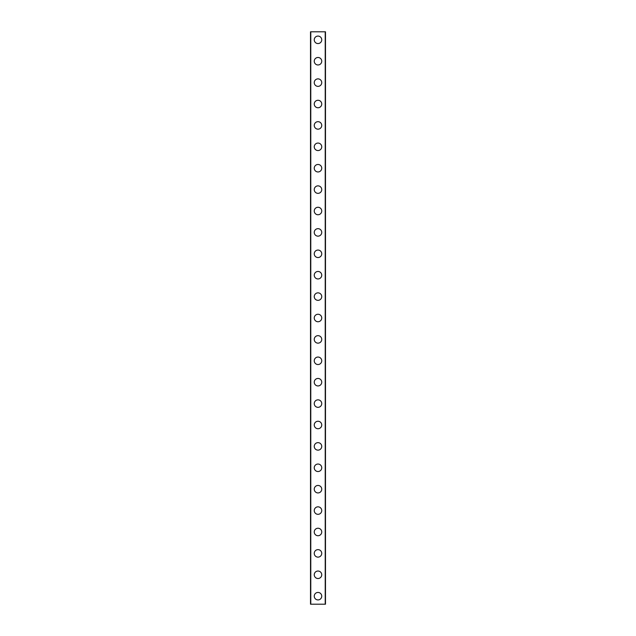 <?xml version="1.0" encoding="UTF-8"?>
<svg xmlns="http://www.w3.org/2000/svg" width="636" height="636" viewBox="0 0 636 636"><rect width="100%" height="100%" fill="white"/><g stroke="black" fill="none" stroke-linecap="round" stroke-linejoin="round"><path stroke-width="0.95" d="M314.256 596.178A3.744 3.744 0 0 1 318 592.434A3.744 3.744 0 0 1 321.744 596.178A3.744 3.744 0 0 1 318 599.923A3.744 3.744 0 0 1 314.256 596.178M314.256 574.777A3.744 3.744 0 0 1 318 571.033A3.744 3.744 0 0 1 321.744 574.777A3.744 3.744 0 0 1 318 578.522A3.744 3.744 0 0 1 314.256 574.777M314.256 553.376A3.744 3.744 0 0 1 318 549.631A3.744 3.744 0 0 1 321.744 553.376A3.744 3.744 0 0 1 318 557.128A3.744 3.744 0 0 1 314.256 553.376M314.256 531.982A3.744 3.744 0 0 1 318 528.238A3.744 3.744 0 0 1 321.744 531.982A3.744 3.744 0 0 1 318 535.727A3.744 3.744 0 0 1 314.256 531.982M314.256 510.581A3.744 3.744 0 0 1 318 506.836A3.744 3.744 0 0 1 321.744 510.581A3.744 3.744 0 0 1 318 514.325A3.744 3.744 0 0 1 314.256 510.581M314.256 489.187A3.744 3.744 0 0 1 318 485.443A3.744 3.744 0 0 1 321.744 489.187A3.744 3.744 0 0 1 318 492.932A3.744 3.744 0 0 1 314.256 489.187M314.256 467.786A3.744 3.744 0 0 1 318 464.042A3.744 3.744 0 0 1 321.744 467.786A3.744 3.744 0 0 1 318 471.53A3.744 3.744 0 0 1 314.256 467.786M314.256 446.393A3.744 3.744 0 0 1 318 442.648A3.744 3.744 0 0 1 321.744 446.393A3.744 3.744 0 0 1 318 450.137A3.744 3.744 0 0 1 314.256 446.393M314.256 424.991A3.744 3.744 0 0 1 318 421.247A3.744 3.744 0 0 1 321.744 424.991A3.744 3.744 0 0 1 318 428.736A3.744 3.744 0 0 1 314.256 424.991M314.256 403.59A3.744 3.744 0 0 1 318 399.845A3.744 3.744 0 0 1 321.744 403.59A3.744 3.744 0 0 1 318 407.334A3.744 3.744 0 0 1 314.256 403.59M314.256 382.196A3.744 3.744 0 0 1 318 378.452A3.744 3.744 0 0 1 321.744 382.196A3.744 3.744 0 0 1 318 385.941A3.744 3.744 0 0 1 314.256 382.196M314.256 360.795A3.744 3.744 0 0 1 318 357.05A3.744 3.744 0 0 1 321.744 360.795A3.744 3.744 0 0 1 318 364.539A3.744 3.744 0 0 1 314.256 360.795M314.256 339.401A3.744 3.744 0 0 1 318 335.657A3.744 3.744 0 0 1 321.744 339.401A3.744 3.744 0 0 1 318 343.146A3.744 3.744 0 0 1 314.256 339.401M314.256 318A3.744 3.744 0 0 1 318 314.256A3.744 3.744 0 0 1 321.744 318A3.744 3.744 0 0 1 318 321.744A3.744 3.744 0 0 1 314.256 318M314.256 296.599A3.744 3.744 0 0 1 318 292.854A3.744 3.744 0 0 1 321.744 296.599A3.744 3.744 0 0 1 318 300.343A3.744 3.744 0 0 1 314.256 296.599M314.256 275.205A3.744 3.744 0 0 1 318 271.461A3.744 3.744 0 0 1 321.744 275.205A3.744 3.744 0 0 1 318 278.95A3.744 3.744 0 0 1 314.256 275.205M314.256 253.804A3.744 3.744 0 0 1 318 250.059A3.744 3.744 0 0 1 321.744 253.804A3.744 3.744 0 0 1 318 257.548A3.744 3.744 0 0 1 314.256 253.804M314.256 232.41A3.744 3.744 0 0 1 318 228.666A3.744 3.744 0 0 1 321.744 232.41A3.744 3.744 0 0 1 318 236.155A3.744 3.744 0 0 1 314.256 232.41M314.256 211.009A3.744 3.744 0 0 1 318 207.264A3.744 3.744 0 0 1 321.744 211.009A3.744 3.744 0 0 1 318 214.753A3.744 3.744 0 0 1 314.256 211.009M314.256 189.608A3.744 3.744 0 0 1 318 185.863A3.744 3.744 0 0 1 321.744 189.608A3.744 3.744 0 0 1 318 193.352A3.744 3.744 0 0 1 314.256 189.608M314.256 168.214A3.744 3.744 0 0 1 318 164.47A3.744 3.744 0 0 1 321.744 168.214A3.744 3.744 0 0 1 318 171.959A3.744 3.744 0 0 1 314.256 168.214M314.256 146.813A3.744 3.744 0 0 1 318 143.068A3.744 3.744 0 0 1 321.744 146.813A3.744 3.744 0 0 1 318 150.557A3.744 3.744 0 0 1 314.256 146.813M314.256 125.419A3.744 3.744 0 0 1 318 121.675A3.744 3.744 0 0 1 321.744 125.419A3.744 3.744 0 0 1 318 129.164A3.744 3.744 0 0 1 314.256 125.419M314.256 104.018A3.744 3.744 0 0 1 318 100.273A3.744 3.744 0 0 1 321.744 104.018A3.744 3.744 0 0 1 318 107.762A3.744 3.744 0 0 1 314.256 104.018M314.256 82.624A3.744 3.744 0 0 1 318 78.872A3.744 3.744 0 0 1 321.744 82.624A3.744 3.744 0 0 1 318 86.369A3.744 3.744 0 0 1 314.256 82.624M314.256 61.223A3.744 3.744 0 0 1 318 57.479A3.744 3.744 0 0 1 321.744 61.223A3.744 3.744 0 0 1 318 64.967A3.744 3.744 0 0 1 314.256 61.223M314.256 39.822A3.744 3.744 0 0 1 318 36.077A3.744 3.744 0 0 1 321.744 39.822A3.744 3.744 0 0 1 318 43.566A3.744 3.744 0 0 1 314.256 39.822M325.441 31.8L310.511 31.8L310.511 604.2L325.489 604.2L325.489 31.8L325.441 604.2M310.781 31.8L310.781 604.2M325.219 31.8L325.219 604.2M310.559 31.8L310.559 604.2"/></g></svg>
